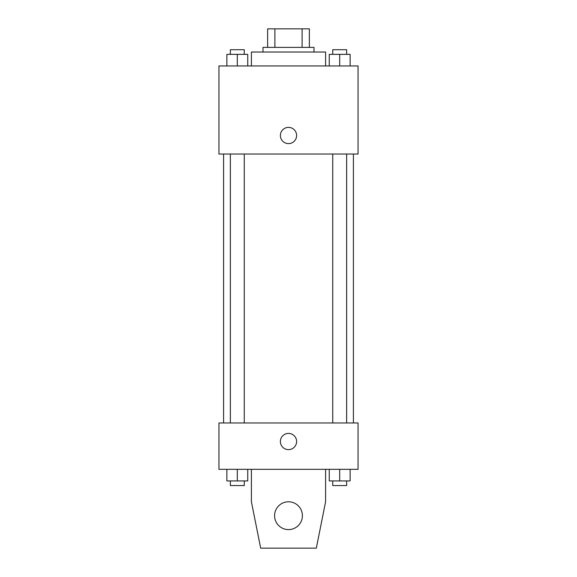<?xml version="1.0" encoding="UTF-8"?>
<svg xmlns="http://www.w3.org/2000/svg" width="577" height="577" viewBox="0 0 577 577"><rect width="100%" height="100%" fill="white"/><g stroke="black" fill="none" stroke-linecap="round" stroke-linejoin="round"><path stroke-width="0.87" d="M274.897 47.393L274.897 28.85L267.634 28.85L267.634 47.393L267.634 28.85M274.897 28.85L309.366 28.85L309.366 47.393M302.103 47.393L302.103 28.85M262.997 52.031L262.997 47.393L314.003 47.393L314.003 52.031M325.594 65.944L325.594 52.031L251.406 52.031L251.406 65.944M218.95 65.944L358.05 65.944L358.05 154.037L218.95 154.037L218.95 65.944M288.5 143.608A8.114 8.114 0 0 1 281.475 131.433A8.114 8.114 0 0 1 295.525 131.433A8.114 8.114 0 0 1 288.5 143.608M218.95 422.963L358.05 422.963L358.05 469.325L218.95 469.325L218.95 422.963M280.386 441.506A8.114 8.114 0 0 1 292.553 434.481A8.114 8.114 0 0 1 292.553 448.538A8.114 8.114 0 0 1 280.386 441.506M325.594 469.325L325.594 501.781L316.319 548.15L260.681 548.15L251.406 501.781L251.406 469.325M274.587 515.694A13.913 13.913 0 0 1 295.453 503.649A13.913 13.913 0 0 1 295.453 527.739A13.913 13.913 0 0 1 274.587 515.694M329.258 65.944L329.258 54.353L350.124 54.353L350.124 65.944L350.124 54.353M339.687 65.944L339.687 54.353M346.64 54.353L346.64 49.716L332.734 49.716L332.734 54.353M226.876 65.944L226.876 54.353L247.742 54.353L247.742 65.944L247.742 54.353M237.313 65.944L237.313 54.353M244.266 54.353L244.266 49.716L230.36 49.716L230.36 54.353M329.258 469.325L329.258 480.922L350.124 480.922L350.124 469.325L350.124 480.922M339.687 480.922L339.687 469.325M346.64 480.922L346.64 485.553L332.734 485.553L332.734 480.922M226.876 469.325L226.876 480.922L247.742 480.922L247.742 469.325L247.742 480.922M237.313 480.922L237.313 469.325M244.266 480.922L244.266 485.553L230.36 485.553L230.36 480.922M353.412 422.963L353.412 154.037M223.587 422.963L223.587 154.037M332.734 154.037L332.734 422.963M346.64 154.037L346.64 422.963M244.266 422.963L244.266 154.037M230.36 422.963L230.36 154.037"/></g></svg>
